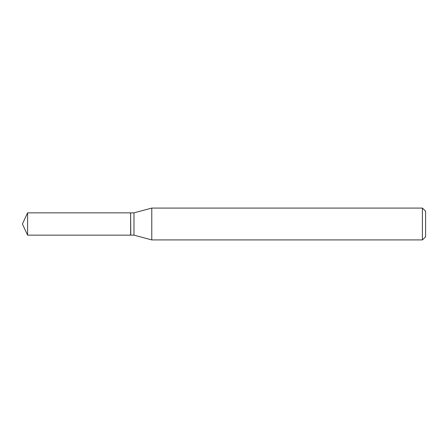 <?xml version="1.0" encoding="UTF-8"?>
<svg xmlns="http://www.w3.org/2000/svg" width="448" height="448" viewBox="0 0 448 448"><rect width="100%" height="100%" fill="white"/><g stroke="black" fill="none" stroke-linecap="round" stroke-linejoin="round"><path stroke-width="0.67" d="M27.597 212.856L27.597 235.144L130.631 235.144L130.631 212.856L27.597 212.856L22.4 224L27.597 235.144M130.631 212.99L130.766 235.144L133.974 235.144L151.777 239.915L422.419 239.915L422.419 208.085L151.777 208.085L151.777 239.915M422.419 208.085L425.6 211.271L425.6 236.729L422.419 239.915M130.766 212.856L133.974 212.856L133.974 235.144M133.974 212.856L151.777 208.085"/></g></svg>
